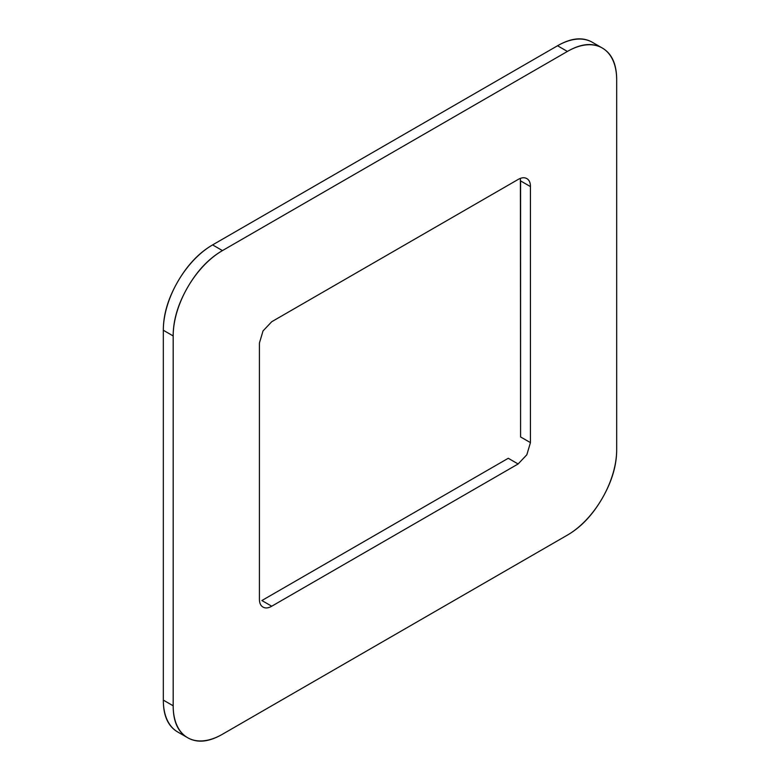 <?xml version="1.0" encoding="UTF-8"?>
<svg xmlns="http://www.w3.org/2000/svg" width="780" height="780" viewBox="0 0 780 780"><rect width="100%" height="100%" fill="white"/><g stroke="black" fill="none" stroke-linecap="round" stroke-linejoin="round"><path stroke-width="1.17" d="M567.401 51.441A69.683 40.238 -60 0 1 602.238 47.989A69.683 40.238 -60 0 1 616.678 79.891C616.678 64.184 611.861 53.547 602.238 47.989C592.615 42.442 581.002 43.592 567.401 51.441L222.456 250.594L212.599 244.9A69.683 40.238 120 0 0 163.322 330.252L173.179 335.946L173.179 705.793L163.322 700.108A69.683 40.238 120 0 0 177.762 732.01C168.139 726.453 163.322 715.816 163.322 700.108L163.322 330.252L173.179 335.946A69.683 40.238 -60 0 1 222.456 250.594L212.599 244.9L557.544 45.757L567.401 51.441L222.456 250.594C208.855 258.453 197.233 270.709 187.619 287.372C177.996 304.044 173.179 320.229 173.179 335.946L173.179 705.793L163.322 700.108L163.322 330.252C163.322 314.545 168.139 298.35 177.762 281.687C187.385 265.024 198.998 252.759 212.599 244.9L557.544 45.757L567.401 51.441M592.381 42.305A69.683 40.238 120 0 0 557.544 45.757C571.145 37.898 582.767 36.748 592.381 42.305L602.238 47.989M616.678 449.748L616.678 79.891L616.678 449.748A69.683 40.238 -60 0 1 567.401 535.1C581.002 527.241 592.615 514.975 602.238 498.313C611.861 481.65 616.678 465.455 616.678 449.748M222.456 734.243L567.401 535.1L222.456 734.243A69.683 40.238 -60 0 1 187.619 737.695A69.683 40.238 -60 0 1 173.179 705.793C173.179 721.51 177.996 732.137 187.619 737.695C197.233 743.252 208.855 742.102 222.456 734.243M520.396 178.376L520.582 436.946L520.582 180.892L530.439 186.586L530.439 442.63L526.832 454.779L518.115 463.973L271.732 606.216C268.33 608.185 265.434 608.468 263.026 607.084C260.618 605.69 259.418 603.038 259.418 599.108L259.418 343.054L263.026 330.915L271.732 321.721L518.115 179.468C521.518 177.508 524.423 177.216 526.832 178.61C529.24 179.995 530.439 182.656 530.439 186.586L530.439 442.63L520.582 436.946M508.267 458.279L261.885 600.532L508.267 458.279L518.115 463.973L271.732 606.216L261.885 600.532M259.418 599.108L259.418 343.054M271.732 321.721L518.115 179.468M187.619 737.695L177.762 732.01"/></g></svg>
